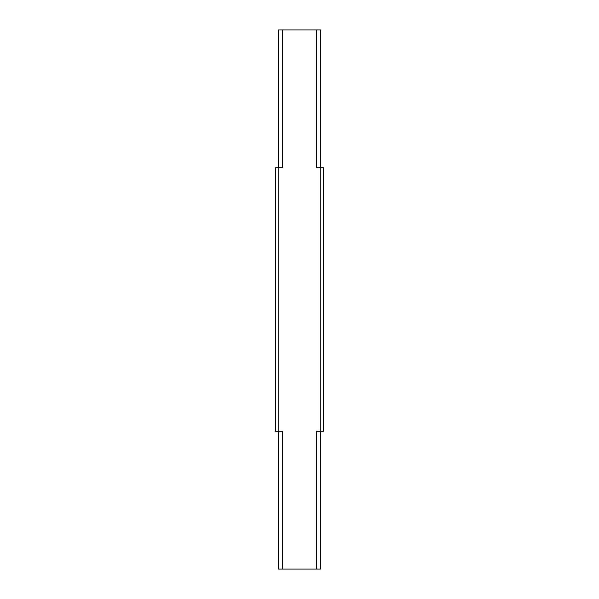 <?xml version="1.0" encoding="UTF-8"?>
<svg xmlns="http://www.w3.org/2000/svg" width="599" height="599" viewBox="0 0 599 599"><rect width="100%" height="100%" fill="white"/><g stroke="black" fill="none" stroke-linecap="round" stroke-linejoin="round"><path stroke-width="0.9" d="M320.465 431.28L320.465 569.05L278.535 569.05L278.535 431.28M278.535 167.72L278.535 29.95L320.465 29.95L320.465 167.72M282.294 29.95L282.294 167.72L275.54 167.72L275.54 431.28L278.752 431.28L278.752 167.72M320.248 167.72L320.248 431.28L323.46 431.28L323.46 167.72L316.706 167.72L316.706 29.95M282.294 569.05L282.294 431.28L278.752 431.28M320.248 431.28L316.706 431.28L316.706 569.05"/></g></svg>
